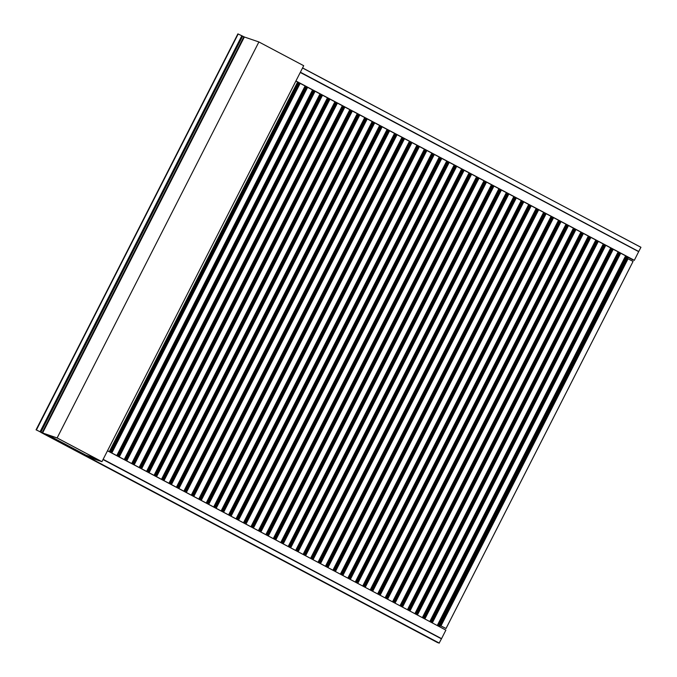 <?xml version="1.0" encoding="UTF-8"?>
<svg xmlns="http://www.w3.org/2000/svg" width="677" height="677" viewBox="0 0 677 677"><rect width="100%" height="100%" fill="white"/><g stroke="black" fill="none" stroke-linecap="round" stroke-linejoin="round"><path stroke-width="1.02" d="M628.095 257.243L633.181 259.841M638.699 251.539L300.36 72.253L638.699 251.539L640.941 247.283L302.534 67.996M437.816 642.71L85.751 456.146L439.111 643.15L441.429 638.834L103.022 459.556M439.195 643.057L87.13 456.543L439.195 643.099M625.616 255.83L437.291 625.446M625.768 255.914L437.444 625.523M625.827 255.94L437.503 625.556M625.98 256.024L437.647 625.633L625.98 256.024M626.039 256.058L437.714 625.666L626.047 256.058M626.2 256.143L437.875 625.751L626.2 256.143M626.259 256.177L437.934 625.785M626.453 256.278L438.137 625.895M618.16 251.878L429.836 621.494M618.313 251.962L429.988 621.571M618.372 251.996L430.047 621.604M618.524 252.072L430.2 621.689L618.524 252.072M618.592 252.106L430.259 621.723L618.592 252.106M618.744 252.191L430.42 621.799L618.744 252.191M618.812 252.225L430.479 621.833M619.023 252.335L430.674 621.935M610.713 247.934L422.38 617.542M610.857 248.01L422.533 617.627M610.916 248.044L422.592 617.652M611.069 248.12L422.744 617.737L611.077 248.12M611.136 248.154L422.812 617.771L611.136 248.154M611.289 248.239L422.964 617.856L611.289 248.239M611.356 248.273L423.023 617.889M611.543 248.374L423.218 617.991L611.551 248.383M603.258 243.982L414.925 613.59M603.402 244.058L415.077 613.675M603.469 244.092L415.136 613.709M603.613 244.169L415.289 613.785L603.622 244.177M603.681 244.211L415.356 613.819L603.681 244.211M603.833 244.287L415.509 613.904L603.833 244.287M603.901 244.321L415.576 613.937M604.096 244.422L415.788 614.047M595.802 240.03L407.478 609.647M595.955 240.115L407.622 609.723M596.014 240.14L407.681 609.757M596.158 240.225L407.833 609.833L596.166 240.225M596.225 240.259L407.901 609.867L596.225 240.259M596.386 240.343L408.053 609.952L596.386 240.343M596.445 240.377L408.121 609.985M408.316 610.095L596.665 240.487M588.347 236.078L400.022 605.695M588.499 236.163L400.166 605.771M588.558 236.197L400.234 605.805M400.386 605.89L588.711 236.273L400.378 605.881M588.77 236.307L400.445 605.923L588.77 236.307M588.931 236.391L400.606 606L588.931 236.391M588.99 236.425L400.666 606.033M589.185 236.527L400.877 606.152M580.891 232.135L392.567 601.743M581.044 232.211L392.719 601.828M581.103 232.245L392.778 601.853M581.255 232.321L392.922 601.938L581.255 232.321M581.315 232.355L392.99 601.971L581.323 232.355M581.475 232.439L393.151 602.056L581.475 232.439M581.535 232.473L393.21 602.09M581.729 232.575L393.413 602.192M573.436 228.183L385.111 597.791M573.588 228.259L385.264 597.876M573.647 228.293L385.323 597.909M573.8 228.369L385.475 597.986L573.8 228.377M573.868 228.411L385.535 598.019L573.868 228.411M574.02 228.487L385.695 598.104L574.02 228.487M574.079 228.521L385.755 598.138M574.299 228.64L385.949 598.24M565.989 224.231L377.656 593.847M566.133 224.315L377.808 593.924M566.192 224.341L377.868 593.957M566.344 224.425L378.02 594.034L566.353 224.425M566.412 224.459L378.088 594.067L566.412 224.459M566.564 224.544L378.24 594.152L566.564 224.544M566.632 224.578L378.299 594.186M566.818 224.679L378.494 594.288L566.827 224.679M558.533 220.279L370.201 589.895M558.677 220.363L370.353 589.972M558.745 220.397L370.412 590.005M558.889 220.474L370.564 590.082L558.897 220.474M558.957 220.507L370.632 590.124L558.957 220.507M559.109 220.592L370.784 590.2L559.109 220.592M559.177 220.626L370.852 590.234M559.371 220.727L371.064 590.352M551.078 216.335L362.754 585.943M551.23 216.412L362.897 586.028M551.29 216.445L362.957 586.054M551.433 216.522L363.109 586.138L551.442 216.522M551.501 216.555L363.177 586.172L551.501 216.555M551.662 216.64L363.329 586.257L551.662 216.64M551.721 216.674L363.397 586.282M363.591 586.392L551.941 216.792M543.623 212.383L355.298 581.992M543.775 212.46L355.442 582.076M543.834 212.493L355.51 582.11M355.662 582.186L543.986 212.578L355.653 582.186M544.046 212.612L355.721 582.22L544.046 212.612M544.206 212.688L355.882 582.305L544.206 212.688M544.266 212.722L355.941 582.338M544.46 212.823L356.136 582.44M536.167 208.431L347.843 578.048M536.319 208.508L347.995 578.124M536.379 208.541L348.054 578.158M536.531 208.626L348.198 578.234L536.531 208.626M536.59 208.66L348.266 578.268L536.59 208.66M536.751 208.744L348.427 578.353L536.751 208.744M536.81 208.77L348.486 578.386M537.005 208.88L348.689 578.488M528.712 204.479L340.387 574.096M528.864 204.564L340.539 574.172M528.923 204.598L340.599 574.206M340.751 574.291L529.076 204.674L340.751 574.282M529.143 204.708L340.81 574.324L529.143 204.708M529.296 204.792L340.971 574.401L529.296 204.792M529.355 204.826L341.03 574.434M529.575 204.936L341.225 574.536M521.256 200.536L332.932 570.144M521.408 200.612L333.084 570.22M521.468 200.646L333.143 570.254M521.62 200.722L333.296 570.339L521.62 200.722M521.688 200.756L333.363 570.372L521.688 200.756M521.84 200.841L333.516 570.457L521.84 200.841M521.908 200.874L333.575 570.483M522.094 200.976L333.769 570.593L522.102 200.976M513.809 196.584L325.476 566.192M513.953 196.66L325.629 566.277M514.021 196.694L325.688 566.311M514.165 196.77L325.84 566.387L514.173 196.779M514.232 196.812L325.908 566.421L514.232 196.812M514.385 196.889L326.06 566.505L514.385 196.889M514.452 196.922L326.128 566.539M514.647 197.024L326.339 566.649M506.354 192.632L318.029 562.248M506.498 192.708L318.173 562.325M506.565 192.742L318.232 562.359M506.709 192.827L318.385 562.435L506.718 192.827M506.777 192.86L318.452 562.469L506.777 192.86M506.938 192.945L318.605 562.553L506.938 192.945M506.997 192.97L318.672 562.587M507.191 193.08L318.884 562.705M498.898 188.68L310.574 558.297M499.051 188.765L310.718 558.373M499.11 188.798L310.785 558.407M310.938 558.491L499.262 188.875L310.929 558.483M499.321 188.908L310.997 558.525L499.321 188.908M499.482 188.993L311.158 558.601L499.482 188.993M499.541 189.027L311.217 558.635M499.736 189.128L311.412 558.745M491.443 184.736L303.118 554.345M491.595 184.813L303.271 554.421M491.654 184.846L303.33 554.455M491.807 184.923L303.474 554.539L491.807 184.923M491.866 184.956L303.541 554.573L491.866 184.956M492.027 185.041L303.702 554.658L492.027 185.041M492.086 185.075L303.761 554.683M492.281 185.176L303.956 554.793L492.306 185.185M483.987 180.784L295.663 550.393M484.14 180.861L295.815 550.477M484.199 180.894L295.874 550.511M484.351 180.971L296.027 550.587L484.351 180.979M484.419 181.004L296.086 550.621L484.419 181.004M484.571 181.089L296.247 550.706L484.571 181.089M484.63 181.123L296.306 550.739M296.509 550.841L484.834 181.233L296.501 550.841M476.532 176.832L288.207 546.449M476.684 176.909L288.36 546.525M476.743 176.942L288.419 546.559M476.896 177.027L288.571 546.635L476.896 177.027M476.963 177.061L288.639 546.669L476.963 177.061M477.116 177.146L288.791 546.754L477.116 177.146M477.183 177.171L288.851 546.788M477.37 177.272L289.045 546.889L477.378 177.281M469.085 172.88L280.752 542.497M469.229 172.965L280.904 542.573M469.296 172.999L280.963 542.607M469.44 173.075L281.116 542.683L469.449 173.075M469.508 173.109L281.183 542.717L469.508 173.109M469.66 173.194L281.336 542.802L469.66 173.194M469.728 173.227L281.404 542.836M469.923 173.329L281.59 542.937L469.923 173.329M461.629 168.937L273.305 538.545M461.773 169.013L273.449 538.621M461.841 169.047L273.508 538.655M461.985 169.123L273.66 538.74L461.993 169.123M462.052 169.157L273.728 538.774L462.052 169.157M462.213 169.242L273.88 538.858L462.213 169.242M462.273 169.275L273.948 538.884M462.467 169.377L274.16 539.002M454.174 164.985L265.849 534.593M454.326 165.061L265.993 534.678M454.385 165.095L266.061 534.712M266.213 534.788L454.538 165.18L266.205 534.788M454.597 165.205L266.273 534.822L454.597 165.205M454.758 165.29L266.433 534.906L454.758 165.29M454.817 165.323L266.493 534.94M455.012 165.425L266.687 535.042M446.718 161.033L258.394 530.65M446.871 161.109L258.546 530.726M446.93 161.143L258.606 530.76M447.082 161.228L258.749 530.836L447.082 161.228M447.142 161.261L258.817 530.87L447.142 161.261M447.302 161.346L258.978 530.954L447.302 161.338M447.362 161.371L259.037 530.988M447.556 161.473L259.232 531.09L447.582 161.49M439.263 157.081L250.939 526.698M439.415 157.166L251.091 526.774M439.475 157.191L251.15 526.808M439.627 157.276L251.302 526.884L439.627 157.276M439.695 157.309L251.362 526.918L439.695 157.309M439.847 157.394L251.522 527.002L439.847 157.394M439.906 157.428L251.582 527.036M251.785 527.146L440.109 157.529L251.776 527.138M431.808 153.137L243.483 522.746M431.96 153.214L243.635 522.822M432.019 153.247L243.695 522.856M432.171 153.324L243.847 522.94L432.171 153.324M243.915 522.974L432.239 153.357L243.906 522.974M432.391 153.442L244.067 523.05L432.391 153.442M432.459 153.476L244.126 523.084M432.645 153.577L244.321 523.186L432.654 153.577M424.361 149.185L236.028 518.794M424.504 149.262L236.18 518.878M424.572 149.295L236.239 518.904M424.716 149.372L236.391 518.988L424.724 149.38M424.784 149.405L236.459 519.022L424.784 149.405M424.936 149.49L236.612 519.107L424.936 149.49M425.004 149.524L236.679 519.141M425.198 149.625L236.865 519.242L425.198 149.634M416.905 145.233L228.581 514.85M417.049 145.31L228.724 514.926M417.117 145.343L228.784 514.96M417.26 145.428L228.936 515.036L417.269 145.428M417.328 145.462L229.004 515.07L417.328 145.462M417.489 145.538L229.156 515.155L417.489 145.538M417.548 145.572L229.224 515.189M417.743 145.673L229.418 515.29M409.45 141.281L221.125 510.898M409.602 141.366L221.269 510.974M409.661 141.391L221.337 511.008M221.489 511.093L409.813 141.476L221.481 511.084M409.873 141.51L221.548 511.118L409.873 141.51M410.034 141.595L221.701 511.203L410.034 141.595M410.093 141.628L221.768 511.237M410.287 141.73L221.963 511.347M401.994 137.329L213.67 506.946M402.146 137.414L213.822 507.022M402.206 137.448L213.881 507.056M402.358 137.524L214.025 507.141L402.358 137.524M402.417 137.558L214.093 507.175L402.417 137.558M402.578 137.643L214.254 507.251L402.578 137.643M402.637 137.676L214.313 507.285M402.832 137.778L214.507 507.386M394.539 133.386L206.214 502.994M394.691 133.462L206.367 503.079M394.75 133.496L206.426 503.104M394.903 133.572L206.578 503.189L394.903 133.581M394.97 133.606L206.637 503.223L394.97 133.606M395.123 133.691L206.798 503.307L395.123 133.691M395.182 133.724L206.857 503.341M395.402 133.843L207.052 503.443M387.083 129.434L198.759 499.042M387.236 129.51L198.911 499.127M387.295 129.544L198.97 499.161M387.447 129.629L199.123 499.237L387.447 129.629M199.19 499.271L387.515 129.662L199.182 499.271M387.667 129.739L199.343 499.355L387.667 129.739M387.735 129.772L199.402 499.389M387.921 129.874L199.597 499.491L387.929 129.882M379.636 125.482L191.303 495.099M379.78 125.567L191.456 495.175M379.848 125.592L191.515 495.209M191.667 495.293L380 125.677L191.667 495.285M380.059 125.71L191.735 495.319L380.059 125.71M380.212 125.795L191.887 495.403L380.212 125.795M380.279 125.829L191.955 495.437M192.166 495.556L380.491 125.939L192.141 495.539M372.181 121.53L183.856 491.147M372.325 121.615L184 491.223M372.392 121.648L184.059 491.257M372.536 121.725L184.212 491.341L372.545 121.725M372.604 121.758L184.279 491.375L372.604 121.758M372.765 121.843L184.432 491.451L372.765 121.843M372.824 121.877L184.499 491.485M373.019 121.978L184.694 491.595M364.725 117.586L176.401 487.195M364.878 117.663L176.545 487.279M364.937 117.696L176.612 487.305M365.089 117.773L176.756 487.389M365.089 117.781L176.765 487.389M365.148 117.806L176.824 487.423L365.148 117.806M365.309 117.891L176.976 487.508L365.309 117.891M365.368 117.925L177.044 487.542M365.563 118.026L177.239 487.643M357.27 113.634L168.945 483.243M357.422 113.711L169.098 483.327M357.481 113.744L169.157 483.361M357.634 113.829L169.301 483.437L357.634 113.829M357.693 113.863L169.368 483.471L357.693 113.863M357.854 113.939L169.529 483.556L357.854 113.939M357.913 113.973L169.588 483.59M358.108 114.075L169.809 483.7M349.814 109.682L161.49 479.299M349.967 109.767L161.642 479.375M350.026 109.792L161.701 479.409M350.178 109.877L161.854 479.485L350.178 109.877M350.246 109.911L161.913 479.519L350.246 109.911M350.398 109.996L162.074 479.604L350.398 109.996M350.458 110.029L162.133 479.638M350.678 110.139L162.328 479.739M342.359 105.73L154.034 475.347M342.511 105.815L154.187 475.423M342.57 105.849L154.246 475.457M342.723 105.925L154.398 475.542L342.723 105.925M154.466 475.576L342.79 105.959L154.458 475.576M342.943 106.044L154.618 475.652L342.943 106.044M343.011 106.077L154.678 475.686M343.197 106.179L154.872 475.787L343.205 106.179M334.912 101.787L146.579 471.395M335.056 101.863L146.731 471.48M335.123 101.897L146.791 471.505M335.267 101.973L146.943 471.59L335.276 101.973M335.335 102.007L147.011 471.624L335.335 102.007M335.487 102.092L147.163 471.708L335.487 102.092M335.555 102.125L147.222 471.742M335.75 102.227L147.442 471.852M327.456 97.835L139.132 467.443M327.6 97.911L139.276 467.528M327.668 97.945L139.335 467.562M327.812 98.021L139.487 467.638L327.82 98.03M327.88 98.063L139.555 467.672L327.88 98.063M328.04 98.14L139.707 467.756L328.04 98.14M328.1 98.173L139.775 467.79M328.294 98.275L139.97 467.892M320.001 93.883L131.676 463.5M320.153 93.968L131.82 463.576M320.213 93.993L131.888 463.61M132.04 463.686L320.365 94.078L132.032 463.686M320.424 94.111L132.1 463.72L320.424 94.111M320.585 94.196L132.252 463.804L320.585 94.196M320.644 94.23L132.32 463.838M132.514 463.948L320.864 94.34M312.546 89.931L124.221 459.548M312.698 90.016L124.373 459.624M312.757 90.049L124.433 459.658M312.909 90.126L124.576 459.734L312.909 90.126M312.969 90.159L124.644 459.776L312.969 90.159M313.129 90.244L124.805 459.852L313.129 90.244M313.189 90.278L124.864 459.886M313.383 90.379L125.084 460.005M305.09 85.987L116.766 455.596M305.242 86.064L116.918 455.68M305.302 86.097L116.977 455.706M305.454 86.174L117.129 455.79L305.454 86.174M305.522 86.207L117.189 455.824L305.522 86.207M305.674 86.292L117.349 455.909L305.674 86.292M305.733 86.326L117.409 455.943M305.953 86.444L117.603 456.044M297.635 82.035L109.31 451.644M297.787 82.112L109.462 451.728M297.846 82.145L109.522 451.762M297.998 82.222L109.674 451.838L297.998 82.23M109.742 451.872L298.066 82.264L109.733 451.872M298.218 82.34L109.894 451.957L298.218 82.34M298.286 82.374L109.953 451.991M298.472 82.476L110.148 452.092L298.481 82.484M440.228 625.514L446.016 628.493L440.075 625.514M446.033 628.501L633.071 261.415L446.016 628.493L633.071 261.415L627.266 258.428M440.126 625.54L445.83 628.4L440.033 625.472M107.482 450.797L445.889 630.118L107.533 450.704L445.889 630.118L441.548 638.639L103.149 459.319M295.857 81.088L634.324 260.281L638.682 251.658L300.266 72.447M640.857 247.291L302.577 67.912L640.857 247.291M632.86 259.9L628.044 257.353L633.097 259.866M101.939 461.68L85.717 456.137L40.908 432.4L57.13 437.934L101.939 461.68L303.702 65.703L258.893 41.957L244.355 36.998L42.6 432.967L36.059 429.827L42.6 432.967M101.398 461.418L57.393 438.095L41.458 432.654L85.463 455.976L101.398 461.418M258.893 41.957L57.13 437.934M96.109 458.617L85.894 455.13L47.178 434.609M85.894 455.13L85.463 455.976M36.059 429.827L238.169 34.002L243.889 36.753L42.126 432.73M244.355 36.99L243.889 36.753M638.783 251.531L300.385 72.211L638.758 251.565M439.28 643.091L87.223 456.526M439.255 643.116L87.189 456.56M626.123 256.101L437.799 625.709M626.792 256.456L438.459 626.064L626.784 256.448M626.834 256.473L438.51 626.09M627.029 256.575L438.696 626.191M627.511 256.837L439.187 626.453M618.668 252.149L430.344 621.765M619.337 252.504L431.012 622.112L619.328 252.504M619.379 252.529L431.054 622.138M619.573 252.631L431.249 622.239M620.064 252.885L431.731 622.501M611.213 248.197L422.888 617.813M423.548 618.16L611.881 248.552L423.557 618.169M611.923 248.577L423.599 618.186M612.118 248.679L423.794 618.287M612.609 248.941L424.276 618.55M603.757 244.253L415.433 613.861M604.426 244.6L416.101 614.217L604.426 244.6M604.468 244.625L416.143 614.242M604.663 244.727L416.338 614.344M605.153 244.989L416.829 614.598M596.31 240.301L407.977 609.909M596.97 240.657L408.646 610.265L596.97 240.648M597.021 240.673L408.688 610.29M597.207 240.775L408.883 610.392M597.698 241.037L409.373 610.654M588.855 236.349L400.522 605.966M589.523 236.705L401.19 606.313L589.515 236.705M589.565 236.73L401.233 606.338M589.76 236.832L401.427 606.44M590.242 237.085L401.918 606.702M581.399 232.397L393.075 602.014M582.068 232.753L393.735 602.369L582.059 232.753M582.11 232.778L393.786 602.386M582.305 232.88L393.972 602.488M582.787 233.133L394.463 602.75M573.944 228.454L385.619 598.062M574.612 228.801L386.288 598.417L574.604 228.801M574.655 228.826L386.33 598.443M574.849 228.928L386.525 598.544M575.34 229.19L387.007 598.798M566.488 224.502L378.164 594.11M567.157 224.857L378.832 594.465L567.157 224.849M567.199 224.874L378.875 594.491M567.394 224.976L379.069 594.592M567.885 225.238L379.552 594.846M559.033 220.55L370.708 590.166M559.701 220.905L371.377 590.513L559.701 220.905M559.744 220.93L371.419 590.539M559.938 221.032L371.614 590.64M560.429 221.286L372.105 590.903M551.586 216.598L363.253 586.214M552.246 216.953L363.921 586.57L552.246 216.953M552.297 216.978L363.964 586.587M552.483 217.08L364.158 586.688M552.974 217.334L364.649 586.951M544.13 212.654L355.797 582.262M544.799 213.001L356.466 582.618L544.79 213.001M544.841 213.027L356.508 582.643M545.036 213.128L356.703 582.745M545.518 213.39L357.194 582.999M536.675 208.702L348.35 578.31M537.343 209.058L349.01 578.666L537.335 209.049M537.386 209.075L349.061 578.691M537.58 209.176L349.247 578.793M538.063 209.438L349.738 579.047M529.219 204.75L340.895 574.358M529.888 205.106L341.563 574.714L529.879 205.097M529.93 205.131L341.606 574.739M530.125 205.233L341.8 574.841M530.616 205.486L342.283 575.103M521.764 200.798L333.439 570.415M522.432 201.154L334.108 570.77L522.424 201.154M522.475 201.179L334.15 570.787M522.669 201.281L334.345 570.889M523.16 201.534L334.827 571.151M514.308 196.846L325.984 566.463M514.977 197.202L326.652 566.818L514.977 197.202M515.019 197.227L326.695 566.844M515.214 197.329L326.889 566.945M515.705 197.591L327.38 567.199M506.861 192.903L318.528 562.511M507.522 193.258L319.197 562.866L507.522 193.25M507.572 193.275L319.239 562.892M507.758 193.377L319.434 562.993M508.249 193.639L319.925 563.247M499.406 188.951L311.073 558.559M500.075 189.306L311.742 558.914L500.066 189.298M500.117 189.332L311.784 558.94M500.311 189.433L311.979 559.041M500.794 189.687L312.469 559.304M491.951 184.999L303.626 554.615M492.289 185.176L303.965 554.793M492.619 185.354L304.286 554.971L492.611 185.354M492.661 185.38L304.337 554.988M492.856 185.481L304.523 555.089M493.338 185.735L305.014 555.352M484.495 181.047L296.171 550.663M296.831 551.01L485.155 181.402L296.839 551.019M485.206 181.428L296.881 551.044M485.401 181.529L297.076 551.146M485.891 181.791L297.558 551.4M477.04 177.103L288.715 546.711M477.708 177.45L289.384 547.067L477.7 177.45M477.75 177.476L289.426 547.092M477.945 177.577L289.621 547.194M478.436 177.839L290.103 547.448M469.584 173.151L281.26 542.759M470.253 173.507L281.928 543.115L470.253 173.498M470.295 173.524L281.97 543.14M470.49 173.634L282.165 543.242M470.98 173.887L282.656 543.504M462.137 169.199L273.804 538.816M462.797 169.555L274.473 539.163L462.797 169.555M462.848 169.58L274.515 539.188M463.034 169.682L274.71 539.29M463.525 169.935L275.2 539.552M454.682 165.247L266.349 534.864M455.35 165.603L267.017 535.219L455.342 165.603M455.393 165.628L267.06 535.236M455.587 165.73L267.254 535.346M456.07 165.992L267.745 535.6M447.226 161.304L258.902 530.912M447.565 161.481L259.24 531.09M447.895 161.651L259.562 531.267L447.886 161.651M447.937 161.676L259.613 531.293M448.132 161.778L259.799 531.394M448.614 162.04L260.29 531.648M439.771 157.352L251.446 526.96M440.439 157.707L252.115 527.315L440.431 157.699M440.482 157.724L252.157 527.341M440.676 157.834L252.352 527.442M441.167 158.088L252.834 527.705M432.315 153.4L243.991 523.016M432.984 153.755L244.659 523.363L432.975 153.755M433.026 153.781L244.702 523.389M433.221 153.882L244.896 523.49M433.712 154.136L245.379 523.753M424.86 149.448L236.535 519.064M425.528 149.803L237.204 519.42L425.528 149.803M425.571 149.829L237.246 519.437M425.765 149.93L237.441 519.547M426.256 150.192L237.932 519.801M417.404 145.504L229.08 515.112M418.073 145.851L229.748 515.468L418.073 145.851M418.124 145.877L229.791 515.493M418.31 145.978L229.985 515.595M418.801 146.24L230.476 515.849M409.957 141.552L221.624 511.16M410.626 141.908L222.293 511.516L410.617 141.899M410.668 141.925L222.335 511.541M410.863 142.035L222.53 511.643M411.345 142.288L223.021 511.905M402.502 137.6L214.177 507.217M402.84 137.778L214.516 507.395L402.857 137.786M403.17 137.956L214.837 507.564L403.162 137.956M403.213 137.981L214.888 507.589M403.407 138.083L215.074 507.691M403.89 138.336L215.565 507.953M395.046 133.648L206.722 503.265M395.715 134.004L207.39 503.62L395.707 134.004M395.757 134.029L207.433 503.637M395.952 134.131L207.627 503.747M396.443 134.393L208.11 504.001M387.591 129.705L199.266 499.313M388.26 130.052L199.935 499.668L388.251 130.052M388.302 130.077L199.977 499.694M388.496 130.179L200.172 499.795M388.987 130.441L200.654 500.049M380.135 125.753L191.811 495.361M380.474 125.93L192.15 495.547M380.804 126.108L192.48 495.716L380.804 126.1M380.846 126.125L192.522 495.742M381.041 126.227L192.717 495.843M381.532 126.489L193.207 496.106M372.68 121.801L184.356 491.417M373.349 122.156L185.024 491.764L373.349 122.156M373.399 122.182L185.066 491.79M373.586 122.283L185.261 491.891M374.076 122.537L185.752 492.154M365.233 117.849L176.9 487.465M365.902 118.204L177.569 487.821L365.893 118.204M365.944 118.23L177.611 487.838M366.139 118.331L177.806 487.939M366.621 118.593L178.296 488.202M357.778 113.905L169.453 483.513M358.446 114.252L170.113 483.869L358.438 114.252M358.488 114.278L170.164 483.894M358.683 114.379L170.35 483.996M359.165 114.641L170.841 484.25M350.322 109.953L161.998 479.561M350.991 110.309L162.666 479.917L350.982 110.3M351.033 110.326L162.708 479.942M351.228 110.427L162.903 480.044M351.718 110.69L163.385 480.306M342.867 106.001L154.542 475.618M343.535 106.357L155.211 475.965L343.527 106.357M343.577 106.382L155.253 475.99M343.772 106.484L155.448 476.092M344.263 106.738L155.93 476.354M335.411 102.049L147.087 471.666M147.747 472.013L336.08 102.405L147.755 472.021M336.122 102.43L147.798 472.038M336.317 102.532L147.992 472.14M336.808 102.794L148.483 472.402M327.956 98.106L139.631 467.714M328.624 98.453L140.3 468.069L328.624 98.453M328.675 98.478L140.342 468.095M328.861 98.58L140.537 468.196M329.352 98.842L141.028 468.45M320.509 94.154L132.176 463.762M321.177 94.509L132.844 464.117L321.169 94.501M321.22 94.526L132.887 464.143M321.414 94.628L133.081 464.244M321.897 94.89L133.572 464.507M313.053 90.202L124.729 459.818M313.722 90.557L125.389 460.165L313.713 90.557M313.764 90.583L125.44 460.191M313.959 90.684L125.626 460.292M314.441 90.938L126.117 460.555M305.598 86.25L117.273 455.866M306.266 86.605L117.942 456.222L306.258 86.605M306.309 86.631L117.984 456.239M306.503 86.732L118.179 456.34M306.994 86.986L118.661 456.603M298.142 82.306L109.818 451.914M298.811 82.653L110.486 452.27L298.802 82.653M298.853 82.679L110.529 452.295M299.048 82.78L110.723 452.397M299.539 83.043L111.206 452.651M627.638 258.555L440.6 625.641M628.053 258.758L441.015 625.836M441.463 638.724L103.09 459.421L441.429 638.716M441.396 638.741L103.073 459.463M439.111 643.15L87.054 456.594M295.874 81.071L634.239 260.374M295.925 80.961L634.324 260.281M300.326 72.329L638.656 251.607M628.053 257.328L633.003 259.951M241.765 35.915L40.002 431.892M238.169 34.002L36.406 429.98M242.586 36.304L40.823 432.281M244.16 36.88L42.397 432.857M237.889 33.875L36.135 429.853M439.813 626.775L628.138 257.167M432.358 622.832L620.682 253.215M423.243 617.999L611.568 248.391M424.902 618.88L613.227 249.263M417.447 614.928L605.771 245.319M409.991 610.976L598.316 241.367M402.536 607.032L590.869 237.415M395.08 603.08L583.413 233.463M387.633 599.128L575.958 229.52M378.519 594.304L566.844 224.688M380.178 595.176L568.502 225.568M372.722 591.233L561.047 221.616M365.267 587.281L553.591 217.664M357.811 583.329L546.144 213.72M350.356 579.377L538.689 209.768M342.909 575.433L531.233 205.816M333.795 570.601L522.119 200.993M335.453 571.481L523.778 201.864M327.998 567.529L516.323 197.921M320.543 563.577L508.867 193.969M313.087 559.634L501.42 190.017M305.632 555.682L493.965 186.065M296.526 550.85L484.85 181.241M298.185 551.73L486.509 182.121M289.071 546.898L477.395 177.289M290.729 547.778L479.054 178.169M281.615 542.954L469.94 173.337M283.274 543.834L471.598 174.217M275.818 539.882L464.143 170.265M268.363 535.93L456.696 166.322M260.907 531.978L449.24 162.37M251.802 527.155L440.126 157.538M253.46 528.026L441.785 158.418M244.346 523.203L432.671 153.586M246.005 524.083L434.329 154.466M236.891 519.251L425.215 149.642M238.549 520.131L426.874 150.514M231.094 516.179L419.418 146.57M223.638 512.227L411.971 142.619M216.183 508.283L404.516 138.667M208.736 504.331L397.06 134.715M199.622 499.499L387.946 129.891M201.281 500.379L389.605 130.771M193.825 496.427L382.15 126.819M186.37 492.484L374.694 122.867M178.914 488.532L367.247 118.915M171.459 484.58L359.792 114.972M164.012 480.628L352.336 111.02M154.898 475.804L343.222 106.187M156.556 476.684L344.881 107.068M149.101 472.732L337.425 103.116M141.645 468.78L329.97 99.172M134.19 464.828L322.523 95.22M126.734 460.885L315.067 91.268M119.287 456.933L307.612 87.316M110.173 452.101L298.498 82.492M111.832 452.981L300.156 83.373M634.095 260.323L295.857 81.096"/></g></svg>
